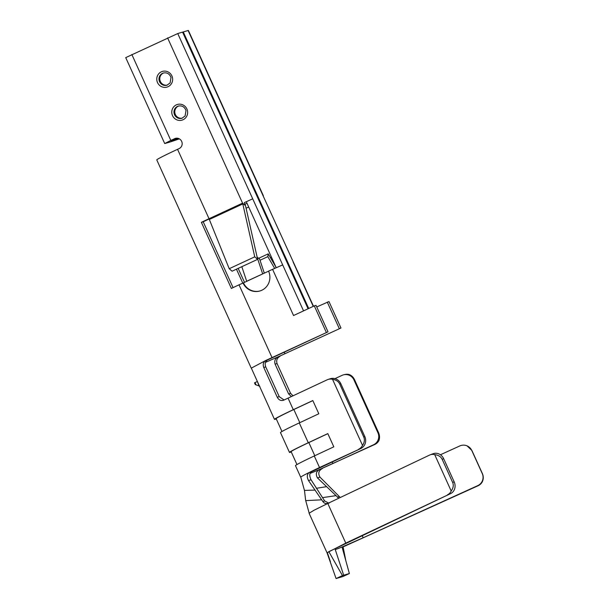 <?xml version="1.0" encoding="UTF-8"?>
<svg xmlns="http://www.w3.org/2000/svg" width="609" height="609" viewBox="0 0 609 609"><rect width="100%" height="100%" fill="white"/><g stroke="black" fill="none" stroke-linecap="round" stroke-linejoin="round"><path stroke-width="0.91" d="M327.771 503.407C325.724 503.917 324.072 503.27 322.816 501.489L308.497 480.539C306.609 476.756 306.966 474.008 309.578 472.302L311.625 471.701M309.494 472.34A30.869 1.096 155.6 0 0 300.717 477.205L295.464 465.641A30.869 1.096 155.6 0 1 314.282 455.966L319.527 467.529A30.869 1.096 155.6 0 0 309.494 472.34M322.435 468.519C318.606 470.567 317.799 473.444 319.999 477.151L340.271 497.515M338.749 498.238L317.449 477.905C315.31 473.939 316.284 471.008 320.364 469.128L374.809 444.471A9.082 8.937 -103 0 0 378.927 440.573C379.856 438.016 379.727 435.359 378.547 432.611L354.56 379.727C353.273 377.04 351.401 375.281 348.942 374.466A9.082 8.937 -103 0 0 345.021 374.482L343.765 374.771A9.082 8.937 77 0 1 353.936 379.871L377.923 432.755A9.082 8.937 77 0 1 373.553 444.768L374.809 444.471M320.075 469.257A23.606 0.837 -24.4 0 1 310.11 473.383M311.648 471.693C309.38 473.048 309.182 475.743 311.054 479.793L324.666 500.941L328.601 503.064M321.727 499.829L305.68 500.621L304.462 490.367M335.78 495.688L322.458 497.644M434.704 454.649C438.351 455.075 440.832 456.621 442.164 459.3L452.654 482.435C453.796 485.198 453.309 488.053 451.193 491.006L434.704 454.649A9.082 8.115 69.7 0 0 430.144 454.839A9.082 8.115 69.7 0 0 429.551 455.09L327.787 503.453L313.985 510.258L309.113 513.25M269.3 407.786L251.319 368.118L265.821 360.452L328.023 331.821L267.648 359.911C265.219 361.35 264.588 363.68 265.745 366.907L279.234 396.657L284.083 399.991M280.079 356.25C277.08 357.902 276.075 360.338 277.072 363.573L290.569 393.315L292.99 395.804M283.733 400.151L283.17 400.364M332.537 379.3C336.023 379.81 338.429 381.409 339.753 384.089L363.74 436.973C364.89 439.736 364.479 442.545 362.522 445.407L332.537 379.3A9.082 8.61 71.7 0 0 328 379.483A9.082 8.61 71.7 0 0 327.102 379.841L283.824 400.113C281.092 401.125 278.899 400.174 277.262 397.235L263.773 367.486C262.639 364.304 263.332 361.959 265.844 360.444L267.633 359.919M265.471 362.363L278.283 356.783C275.215 358.412 274.157 360.871 275.101 364.152L277.072 363.573M291.429 396.535L288.605 393.901L275.101 364.152M260.112 290.912A14.525 14.076 73.6 0 1 243.448 282.85L239.025 284.829A30.869 1.096 155.6 0 0 231.367 288.438L201.381 222.338A30.869 1.096 -24.4 0 1 209.039 218.722A1.819 0.449 -114.9 0 1 209.329 219.476L229.205 268.706L254.745 256.838L242.801 203.931L209.382 219.453M243.448 282.85L247.117 281.145L246.691 281.267L241.826 266.681M332.187 461.911L332.91 463.51A23.606 0.837 -24.4 0 1 320.326 469.151M319.527 467.529L360.779 448.529L311.656 471.686M339.753 384.089L340.842 383.731A9.082 8.61 -108.3 0 0 330.192 378.76L328 379.483M340.842 383.731L364.837 436.615A9.082 8.61 -108.3 0 1 360.779 448.529M332.91 463.51L373.553 444.768M334.95 378.638L342.068 375.357A9.082 8.937 77 0 1 343.765 374.771M308.283 442.743A30.869 1.096 155.6 0 0 289.473 452.418L280.475 432.588A30.869 1.096 -24.4 0 1 299.285 422.912L308.283 442.743L327.817 433.6L333.808 446.823L314.282 455.966M362.522 445.407A9.082 8.61 71.7 0 1 358.594 449.252M276.28 418.954A30.869 1.096 -24.4 0 1 274.476 419.365A30.869 1.096 -24.4 0 1 293.287 409.69L312.82 400.547L318.819 413.77L299.285 422.912M289.473 452.418A30.869 1.096 155.6 0 0 291.277 452.007M313.498 306.258L263.134 195.9M308.725 308.481L183.271 31.919L188.387 30.45L263.354 195.71M244.293 202.645L252.705 198.808L244.293 202.645A9.082 2.23 65.1 0 1 245.511 205.705L257.63 259.343L232.09 271.203L229.205 268.706M246.691 281.267L268.592 271.172M243.014 282.972A14.525 14.076 73.6 0 0 259.891 290.98A14.525 14.076 73.6 0 0 268.561 271.112L282.69 264.915L177.744 33.548L182.578 32.117L308.078 308.778M176.245 138.213L171.327 140.55L176.214 139.118L169.835 142.087L164.712 143.549L125.728 57.619L177.744 33.548M251.235 368.133L156.779 159.908A30.869 1.096 -24.4 0 1 177.554 149.312L179.153 148.573A5.451 5.275 -106.4 0 0 175.362 138.388A5.451 5.275 -106.4 0 0 174.654 138.654L170.817 140.435L131.841 54.498M327.779 503.43L345.783 543.114L450.599 493.617L328.822 551.647L342.464 575.581L349.368 573.549L342.981 576.517L336.077 578.55L342.464 575.581M345.783 543.114L327.345 552.591A38.131 1.355 155.6 0 0 327.086 552.919L336.077 578.55M278.29 356.775L340.971 328.007L278.298 356.775M276.182 267.602L246.318 201.769M182.624 32.216L183.271 31.919M316.741 306.951L328.974 301.562L340.971 328.007M244.513 282.355L238.172 268.379M328.023 331.821L316.025 305.375L314.297 305.885L326.295 332.331M314.297 305.885L293.546 315.531L272.55 269.254M242.763 283.094L236.452 269.178M209.146 218.974A23.606 0.837 -24.4 0 0 203.216 221.798L233.08 287.623M327.246 302.072L339.243 328.517M164.712 143.549L170.817 140.435M179.373 138.852L170.52 141.882L178.475 138.456M176.907 138.913L176.58 138.19M176.214 139.118L175.879 138.38M440.414 454.763L459.765 445.955A9.082 9.066 113.3 0 1 471.769 450.462L482.267 473.596A9.082 9.066 113.3 0 1 477.753 485.624L478.073 485.761A9.082 9.066 -66.7 0 0 482.282 481.848C483.546 479.146 483.592 476.421 482.427 473.673L471.929 450.531L467.103 445.879M442.164 459.3L443.687 458.737L454.185 481.871A9.082 8.115 -110.3 0 1 450.599 493.617M443.687 458.737A9.082 8.115 -110.3 0 0 433.197 453.705L430.144 454.839M362.21 535.623L363.177 537.755L343.042 546.57L345.821 560.668M335.27 549.592A30.869 1.096 -24.4 0 0 342.045 546.981L343.042 546.57M363.177 537.755L477.753 485.624M478.073 485.761L343.111 546.897M451.193 491.006A9.082 8.115 69.7 0 1 447.546 494.752M327.345 552.591L330.466 561.871M335.049 548.922L343.674 575.223M342.045 546.981L349.368 573.549M203.216 221.798L201.381 222.338M257.143 257.181L259.624 259.061L264.314 273.152M262.654 273.852L257.234 257.592M167.597 37.887L242.565 203.147A1.819 0.449 -114.9 0 1 242.854 203.901L242.801 203.931M257.63 259.343L254.745 256.838M242.854 203.901L242.641 203.216L245.511 205.705M274.606 268.318L267.815 256.648L268.211 253.854L276.083 267.381M258.627 258.307L268.211 253.854M260.028 260.264L267.815 256.648M271.424 257.105L270.381 257.592M312.851 400.608L293.835 409.507A29.057 1.035 155.6 0 0 276.128 418.611L281.975 431.499M296.971 464.553L291.125 451.665A29.057 1.035 -24.4 0 1 308.832 442.56L327.84 433.661M167.33 85.085A6.356 6.159 73.6 0 1 163.745 72.92M182.319 118.138A6.356 6.159 73.6 0 1 178.742 105.974M247.117 281.145L263.088 273.723M255.308 384.583L259.076 385.969L257.379 381.485M257.105 381.615L254.516 382.84L255.346 384.667M259.837 386.327L259.076 385.969M314.967 490.093L304.447 490.412L300.8 477.19M326.698 486.637L316.307 488.311M288.042 398.119L293.287 409.69M263.073 195.755L188.105 30.496M247.01 203.284L244.97 204.236M172.522 115.634A8.168 7.917 -106.4 0 0 186.217 117.073A8.168 7.917 -106.4 0 0 180.378 104.192A8.168 7.917 -106.4 0 0 172.522 115.634M157.525 82.588A8.168 7.917 -106.4 0 0 171.228 84.019A8.168 7.917 -106.4 0 0 165.382 71.139A8.168 7.917 -106.4 0 0 157.525 82.588M242.565 203.147L209.039 218.722L177.554 149.312M313.247 306.373L293.058 261.862M303.548 310.879L282.69 264.915M272.01 357.544L239.025 284.829M284.966 353.73L284.251 352.154M174.654 138.654L176.1 138.228M377.923 432.755L378.547 432.611M353.936 379.871L354.56 379.727M363.74 436.973L364.837 436.615M452.654 482.435L454.185 481.871M248.7 207.014L246.097 208.225M293.835 409.507L299.803 422.669M314.8 455.722L308.832 442.56M159.558 81.713A6.356 6.159 -106.4 0 0 166.942 85.214L170.124 82.923L171 77.412C169.485 73.758 166.935 72.288 163.349 73.027A6.356 6.159 -106.4 0 0 159.558 81.713M174.547 114.766A6.356 6.159 -106.4 0 0 181.931 118.268L185.113 115.969L185.996 110.465C184.481 106.811 181.931 105.342 178.338 106.073A6.356 6.159 -106.4 0 0 174.547 114.766M256.069 384.934L255.004 382.589M255.323 384.561L254.539 382.833M277.262 397.235L279.234 396.657M263.773 367.486L265.745 366.907M288.605 393.901L290.569 393.315M337.34 497.21L339.183 496.67M317.449 477.905L319.999 477.151M308.497 480.539L311.054 479.793M322.816 501.489L324.666 500.941M305.703 500.568L309.197 513.235M269.231 407.794L274.476 419.365M309.09 513.258L327.086 552.919M327.703 503.43L329.484 502.905"/></g></svg>
